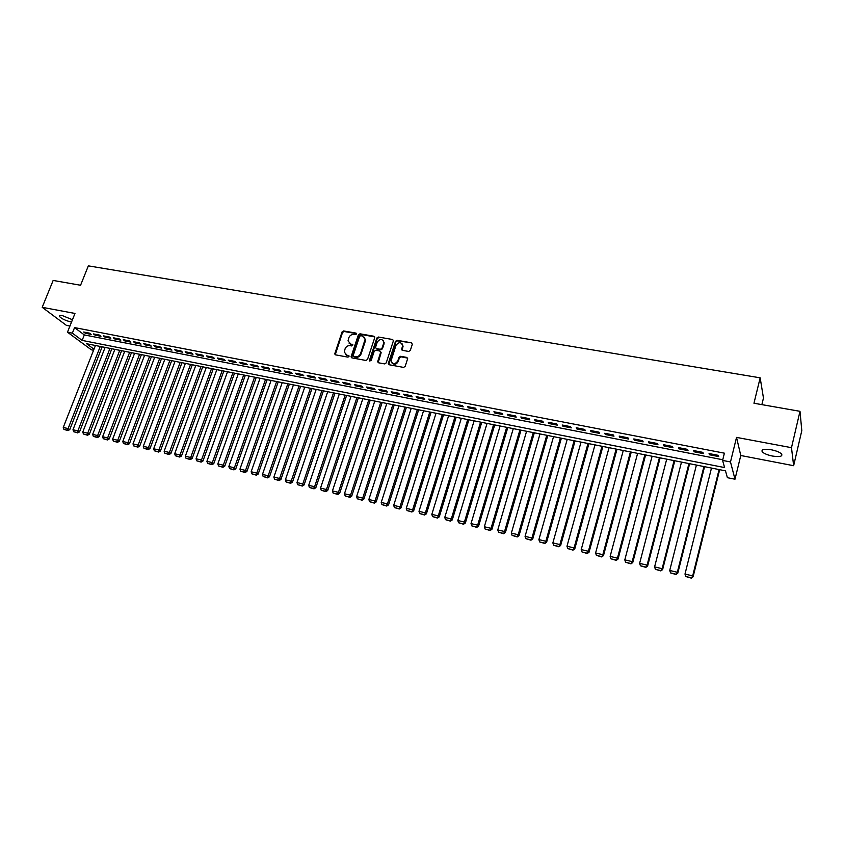 <?xml version="1.0" encoding="UTF-8"?>
<svg xmlns="http://www.w3.org/2000/svg" width="844" height="844" viewBox="0 0 844 844"><rect width="100%" height="100%" fill="white"/><g stroke="black" fill="none" stroke-linecap="round" stroke-linejoin="round"><path stroke-width="1.27" d="M356.601 334.097L356.062 333.116L343.635 330.943L342.073 331.924L334.709 353.931L335.532 354.849L347.992 357.149L349.142 356.136L346.937 355.155L344.268 352.106L345.091 348.815C346.103 346.525 347.781 345.47 350.133 345.65L351.758 345.945L352.908 344.943L350.703 343.972L348.023 340.892L348.846 337.663C349.849 335.384 351.537 334.34 353.889 334.509L356.601 334.097M356.643 333.686L344.109 331.481L342.537 332.462L335.258 354.765M349.121 355.999L346.937 355.155M352.887 344.816L350.703 343.972M771.395 449.799C764.168 448.744 761.119 449.419 762.248 451.804C763.999 453.576 767.396 454.99 772.418 456.045C779.666 457.121 782.736 456.456 781.628 454.04C779.856 452.268 776.448 450.854 771.395 449.799M72.457 319.739L62.519 315.656C60.072 315.234 59.059 315.498 59.47 316.458C61.57 318.716 65.347 320.53 70.801 321.912L71.54 322.028M408.696 351.452L410.321 350.439L412.315 344.257L411.482 342.812L397.123 340.301L395.519 341.303L388.272 363.606L389.147 364.745L403.548 367.404L405.173 366.391L407.652 358.616L406.766 357.413L400.594 356.295L398.98 357.307L397.767 361.021C394.802 364.671 392.576 364.555 391.099 360.662L395.984 345.344C399.001 341.693 401.227 341.831 402.641 345.776L401.649 349.184L402.525 350.355L408.696 351.452M799.996 411.313L801.8 430.619L793.645 465.709L791.493 447.679L799.996 411.313L753.966 403.242L760.17 377.827L88.346 265.86L80.57 285.251L53.151 280.44L42.2 307.311L74.979 313.451L67.478 332.188L72.352 333.137L74.557 327.599L724.395 453.175L722.601 460.413L730.493 461.953L734.987 479.213L727.391 477.693L725.492 470.846L86.637 343.74L93.979 349.194M791.493 447.679L736.538 437.392L730.493 461.953M374.736 337.663L373.945 336.25L359.977 333.802L358.394 334.794L351.062 356.885L351.906 357.867L365.916 360.462L367.509 359.46L374.736 337.663M378.418 337.03L392.587 339.51L393.462 340.628L386.214 362.899L384.6 363.901L378.502 362.783L377.637 361.696L380.633 352.433L379.832 350.998L375.812 350.271L374.219 351.273L371.16 360.515L369.482 360.209L376.825 338.022L378.418 337.03L392.587 339.51M42.2 307.311L66.391 325.362L69.936 326.048M89.538 333.158L83.683 332.019L85.297 333.243L91.152 334.382L89.538 333.158M99.37 335.068L93.462 333.918L95.066 335.142L100.963 336.292L99.37 335.068M109.277 336.988L103.327 335.838L104.909 337.062L110.859 338.212L109.277 336.988M119.268 338.929L113.265 337.769L114.837 338.993L120.829 340.153L119.268 338.929M129.343 340.892L123.287 339.71L124.849 340.934L130.894 342.115L129.343 340.892M139.492 342.864L133.394 341.683L134.934 342.907L141.032 344.088L139.492 342.864M149.736 344.858L143.575 343.656L145.105 344.879L151.255 346.082L149.736 344.858M160.054 346.863L153.851 345.66L155.359 346.884L161.563 348.087L160.054 346.863M170.467 348.888L164.211 347.665L165.709 348.899L171.954 350.112L170.467 348.888M180.964 350.925L174.655 349.701L176.132 350.925L182.431 352.148L180.964 350.925M191.556 352.982L185.195 351.748L186.651 352.971L193.002 354.216L191.556 352.982M202.233 355.06L195.808 353.815L197.253 355.039L203.657 356.284L202.233 355.06M212.994 357.149L206.527 355.894L207.951 357.118L214.408 358.383L212.994 357.149M223.85 359.259L217.33 357.993L218.733 359.217L225.253 360.493L223.85 359.259M234.801 361.39L228.218 360.114L229.61 361.337L236.183 362.614L234.801 361.39M245.847 363.532L239.211 362.245L240.582 363.479L247.208 364.766L245.847 363.532M256.987 365.705L250.299 364.397L251.649 365.631L258.327 366.929L256.987 365.705M268.234 367.889L261.471 366.57L262.811 367.805L269.553 369.113L268.234 367.889M279.564 370.083L272.749 368.765L274.057 369.999L280.862 371.318L279.564 370.083M291.001 372.309L284.122 370.97L285.42 372.204L292.277 373.544L291.001 372.309M302.532 374.546L295.6 373.206L296.866 374.441L303.787 375.78L302.532 374.546M314.168 376.814L307.174 375.453L308.429 376.688L315.403 378.049L314.168 376.814M325.911 379.093L318.853 377.722L320.076 378.956L327.124 380.327L325.911 379.093M337.758 381.393L330.637 380.011L331.84 381.245L338.95 382.627L337.758 381.393M349.711 383.714L342.527 382.321L343.708 383.556L350.872 384.948L349.711 383.714M361.759 386.067L354.512 384.653L355.672 385.887L362.909 387.301L361.759 386.067M373.934 388.43L366.623 387.006L367.752 388.24L375.052 389.664L373.934 388.43M386.204 390.814L378.829 389.379L379.937 390.614L387.312 392.049L386.204 390.814M398.6 393.22L391.152 391.774L392.238 393.009L399.676 394.454L398.6 393.22M411.102 395.646L403.59 394.19L404.645 395.425L412.146 396.88L411.102 395.646M423.72 398.104L416.134 396.627L417.168 397.862L424.743 399.339L423.72 398.104M436.453 400.573L428.794 399.085L429.807 400.32L437.445 401.807L436.453 400.573M449.303 403.073L441.581 401.575L442.562 402.81L450.274 404.308L449.303 403.073M462.28 405.595L454.483 404.086L455.433 405.31L463.219 406.829L462.28 405.595M475.372 408.137L467.502 406.608L468.431 407.842L476.28 409.372L475.372 408.137M488.592 410.712L480.637 409.171L481.544 410.395L489.467 411.946L488.592 410.712M501.927 413.307L493.909 411.745L494.784 412.98L502.781 414.531L501.927 413.307M515.399 415.923L507.297 414.351L508.141 415.575L516.222 417.147L515.399 415.923M528.998 418.561L520.822 416.978L521.634 418.202L529.789 419.795L528.998 418.561M542.724 421.23L534.474 419.626L535.254 420.85L543.483 422.454L542.724 421.23M556.576 423.92L548.252 422.306L549.001 423.53L557.314 425.154L556.576 423.92M570.576 426.642L562.157 425.007L562.885 426.231L571.272 427.866L570.576 426.642M584.702 429.396L576.209 427.739L576.895 428.963L585.377 430.619L584.702 429.396M598.976 432.16L590.399 430.493L591.053 431.717L599.609 433.383L598.976 432.16M613.377 434.966L604.715 433.278L605.338 434.502L613.978 436.19L613.377 434.966M627.936 437.793L619.179 436.095L619.77 437.308L628.495 439.017L627.936 437.793M642.632 440.652L633.791 438.933L634.35 440.146L643.16 441.866L642.632 440.652M657.465 443.533L648.551 441.802L649.068 443.016L657.961 444.746L657.465 443.533M672.457 446.444L663.447 444.693L663.933 445.906L672.921 447.658L672.457 446.444M687.596 449.388L678.502 447.615L678.945 448.839L688.018 450.601L687.596 449.388M702.894 452.363L693.705 450.569L694.106 451.783L703.274 453.576L702.894 452.363M74.557 327.599L84.316 334.931L722.77 459.758M709.424 454.768L718.687 456.572L718.349 455.359L709.055 453.555L709.424 454.768L709.698 453.682M761.868 404.624L763.461 398.041L760.17 377.827M411.492 342.822L397.545 340.839L395.941 341.841L388.778 364.608M736.538 437.392L740.779 455.507L793.645 465.709M740.779 455.507L734.987 479.213M93.568 350.249L91.321 349.796L67.478 332.188M72.352 333.137L82.142 340.406L724.595 467.576L722.601 460.413M84.316 334.931L82.142 340.406M85.297 333.243L85.634 332.399M95.066 335.142L95.393 334.298M104.909 337.062L105.247 336.207M114.837 338.993L115.164 338.138M124.849 340.934L125.176 340.079M134.934 342.907L135.262 342.042M145.105 344.879L145.442 344.025M155.359 346.884L155.697 346.008M165.709 348.899L166.036 348.023M176.132 350.925L176.459 350.049M186.651 352.971L186.978 352.096M197.253 355.039L197.58 354.153M207.951 357.118L208.278 356.231M218.733 359.217L219.06 358.331M229.61 361.337L229.937 360.441M240.582 363.479L240.909 362.572M251.649 365.631L251.966 364.724M262.811 367.805L263.128 366.897M274.057 369.999L274.384 369.081M285.42 372.204L285.736 371.286M296.866 374.441L297.193 373.512M308.429 376.688L308.746 375.759M320.076 378.956L320.403 378.028M331.84 381.245L332.156 380.306M343.708 383.556L344.025 382.617M355.672 385.887L355.989 384.938M367.752 388.24L368.068 387.291M379.937 390.614L380.254 389.654M388.504 364.376L388.715 363.743M392.238 393.009L392.555 392.049M404.645 395.425L404.962 394.454M417.168 397.862L417.485 396.891M429.807 400.32L430.113 399.349M442.562 402.81L442.868 401.828M455.433 405.31L455.739 404.329M468.431 407.842L468.736 406.85M481.544 410.395L481.85 409.403M494.784 412.98L495.08 411.977M508.141 415.575L508.447 414.573M521.634 418.202L521.93 417.189M535.254 420.85L535.55 419.837M549.001 423.53L549.296 422.506M562.885 426.231L563.18 425.207M576.895 428.963L577.191 427.929M591.053 431.717L591.338 430.683M605.338 434.502L605.633 433.457M619.77 437.308L620.055 436.264M634.35 440.146L634.625 439.091M649.068 443.016L649.342 441.95M663.933 445.906L664.207 444.841M678.945 448.839L679.22 447.763M694.106 451.783L694.38 450.707M349.068 343.181L351.167 344.5M345.344 354.396L347.411 355.683M374.747 336.914L360.43 334.34L358.858 335.332L351.61 357.772M360.704 335.701L359.607 336.397L353.235 355.419L353.773 356.421L355.493 356.727C357.867 356.917 359.565 355.862 360.578 353.552L365.135 339.256L362.424 336.007L360.704 335.701M364.587 337.378L365.378 341.05L361.032 354.079C360.019 356.379 358.331 357.445 355.957 357.255L354.237 356.938M380.633 351.653L381.077 352.961L378.154 362.656M378.861 337.568L377.268 338.56L369.904 361.179M383.661 343.234L383.83 342.337C382.332 338.592 380.138 338.507 377.247 342.094L375.517 347.506L376.371 348.572L380.391 349.3L381.994 348.298L383.661 343.234L384.104 343.761L383.419 340.681M384.104 343.761L382.438 348.825L380.834 349.827L376.825 349.11M402.261 343.972L403.063 346.304L402.124 350.197M391.975 362.983C394.317 365.019 396.395 364.545 398.199 361.548L397.767 361.021M407.599 358.099L401.027 356.822L399.402 357.835L398.199 361.548M100.267 346.451L68.111 428.594L63.258 427.444L95.435 345.491M67.309 430.197L63.912 429.396L67.974 430.598L67.309 430.197L68.111 428.594L69.767 429.617L102.135 346.831M63.258 427.444L63.912 429.396M67.974 430.598L69.767 429.617M109.973 348.393L77.87 430.894L72.985 429.744L105.11 347.422M77.057 432.508L73.639 431.695L77.711 432.909L77.057 432.508L77.87 430.894L79.515 431.917L111.841 348.762M72.985 429.744L73.639 431.695M77.711 432.909L79.515 431.917M119.764 350.334L87.713 433.215L82.775 432.054L114.858 349.363M86.89 434.829L83.44 434.016L87.533 435.23L86.89 434.829L87.713 433.215L89.337 434.227L121.61 350.703M82.775 432.054L83.44 434.016M87.533 435.23L89.337 434.227M129.638 352.296L97.63 435.557L92.661 434.386L124.69 351.315M96.796 437.171L93.315 436.348L97.44 437.582L96.796 437.171L97.63 435.557L99.244 436.57L131.464 352.665M92.661 434.386L93.315 436.348M97.44 437.582L99.244 436.57M139.587 354.28L107.631 437.909L102.62 436.728L134.597 353.288M106.787 439.534L103.274 438.711L107.42 439.946L106.787 439.534L107.631 437.909L109.224 438.933L141.402 354.638M102.62 436.728L103.274 438.711M107.42 439.946L109.224 438.933M149.62 356.273L117.706 440.294L112.663 439.102L144.588 355.271M116.862 441.918L113.318 441.085L117.495 442.319L116.862 441.918L117.706 440.294L119.299 441.306L151.414 356.632M112.663 439.102L113.318 441.085M117.495 442.319L119.299 441.306M159.727 358.289L127.877 442.689L122.781 441.486L154.663 357.276M127.011 444.324L123.446 443.48L127.644 444.725L127.011 444.324L127.877 442.689L129.448 443.701L161.51 358.637M122.781 441.486L123.446 443.48M127.644 444.725L129.448 443.701M169.918 360.314L138.131 445.104L132.993 443.891L164.812 359.301M137.255 446.74L133.658 445.896L137.878 447.151L137.255 446.74L138.131 445.104L139.682 446.117L171.68 360.662M132.993 443.891L133.658 445.896M137.878 447.151L139.682 446.117M180.194 362.361L148.47 447.542L143.29 446.318L175.046 361.337M147.584 449.187L143.955 448.333L148.196 449.588L147.584 449.187L148.47 447.542L150 448.554L181.945 362.709M143.29 446.318L143.955 448.333M148.196 449.588L150 448.554M190.565 364.418L158.894 450L153.671 448.765L185.363 363.384M157.997 451.645L154.346 450.791L158.609 452.057L157.997 451.645L158.894 450L160.413 451.012L192.295 364.766M153.671 448.765L154.346 450.791M158.609 452.057L160.413 451.012M201.009 366.496L169.401 452.479L164.137 451.234L195.776 365.452M168.494 454.135L164.812 453.26L169.095 454.536L168.494 454.135L169.401 452.479L170.91 453.492L202.718 366.845M164.137 451.234L164.812 453.26M169.095 454.536L170.91 453.492M211.538 368.596L180.004 454.979L174.687 453.724L206.263 367.541M179.086 456.636L175.373 455.76L179.688 457.047L179.086 456.636L180.004 454.979L181.492 455.992L213.237 368.933M174.687 453.724L175.373 455.76M179.688 457.047L181.492 455.992M222.162 370.706L190.691 457.501L185.342 456.235L216.845 369.651M189.763 459.168L186.018 458.281L190.354 459.569L189.763 459.168L190.691 457.501L192.158 458.503L223.839 371.043M185.342 456.235L186.018 458.281M190.354 459.569L192.158 458.503M232.881 372.837L201.473 460.043L196.072 458.767L227.511 371.771M200.534 461.71L196.757 460.824L201.125 462.111L200.534 461.71L201.473 460.043L202.929 461.046L234.537 373.175M196.072 458.767L196.757 460.824M201.125 462.111L202.929 461.046M243.684 374.989L212.35 462.607L206.907 461.32L238.272 373.913M211.401 464.284L207.592 463.388L211.981 464.685L211.401 464.284L212.35 462.607L213.785 463.609L245.319 375.316M206.907 461.32L207.592 463.388M211.981 464.685L213.785 463.609M254.571 377.152L223.322 465.192L217.826 463.894L249.117 376.065M222.362 466.88L218.512 465.962L222.922 467.281L222.362 466.88L223.322 465.192L224.736 466.194L256.196 377.479M217.826 463.894L218.512 465.962M222.922 467.281L224.736 466.194M265.565 379.346L234.389 467.798L228.84 466.5L260.058 378.249M233.408 469.496L229.536 468.578L233.967 469.886L233.408 469.496L234.389 467.798L235.782 468.8L267.158 379.663M228.84 466.5L229.536 468.578M233.967 469.886L235.782 468.8M276.642 381.541L245.541 470.435L239.949 469.116L271.093 380.444M244.56 472.134L240.645 471.205L245.108 472.524L244.56 472.134L245.541 470.435L246.923 471.437L278.225 381.857M239.949 469.116L240.645 471.205M245.108 472.524L246.923 471.437M287.815 383.767L256.798 473.094L251.164 471.754L282.212 382.659M255.806 474.792L251.86 473.853L256.344 475.183L255.806 474.792L256.798 473.094L258.158 474.085L289.376 384.083M251.164 471.754L251.86 473.853M256.344 475.183L258.158 474.085M299.082 386.014L268.16 475.763L262.463 474.423L293.438 384.885M267.147 477.472L263.17 476.533L267.685 477.873L267.147 477.472L268.16 475.763L269.489 476.765L300.622 386.32M262.463 474.423L263.17 476.533M267.685 477.873L269.489 476.765M310.455 388.272L279.617 478.464L273.867 477.113L304.758 387.143M278.594 480.183L274.574 479.234L279.121 480.574L278.594 480.183L279.617 478.464L280.925 479.466L311.974 388.578M273.867 477.113L274.574 479.234M279.121 480.574L280.925 479.466M321.923 390.55L291.169 481.196L285.377 479.825L316.173 389.411M290.136 482.916L286.084 481.956L290.652 483.306L290.136 482.916L291.169 481.196L292.467 482.188L323.41 390.856M285.377 479.825L286.084 481.956M290.652 483.306L292.467 482.188M333.486 392.861L302.827 483.939L296.982 482.568L327.694 391.7M301.783 485.669L297.7 484.699L302.289 486.06L301.783 485.669L302.827 483.939L304.104 484.931L334.962 393.146M296.982 482.568L297.7 484.699M302.289 486.06L304.104 484.931M345.154 395.182L314.59 486.714L308.704 485.332L339.309 394.011M313.535 488.444L309.41 487.473L314.042 488.845L313.535 488.444L314.59 486.714L315.846 487.705L346.599 395.467M308.704 485.332L309.41 487.473M314.042 488.845L315.846 487.705M356.928 397.524L326.459 489.52L320.52 488.117L351.02 396.342M325.394 491.25L321.226 490.269L325.879 491.641L325.394 491.25L326.459 489.52L327.694 490.501L358.352 397.798M320.52 488.117L321.226 490.269M325.879 491.641L327.694 490.501M368.796 399.877L338.444 492.337L332.441 490.923L362.846 398.695M337.357 494.078L333.158 493.086L337.843 494.468L337.357 494.078L338.444 492.337L339.647 493.329L370.199 400.161M332.441 490.923L333.158 493.086M337.843 494.468L339.647 493.329M380.771 402.261L350.524 495.185L344.468 493.761L374.768 401.069M349.427 496.937L345.185 495.934L349.901 497.327L349.427 496.937L350.524 495.185L351.705 496.177L382.153 402.535M344.468 493.761L345.185 495.934M349.901 497.327L351.705 496.177M392.861 404.666L362.72 498.065L356.611 496.62L386.805 403.464M361.612 499.817L357.328 498.804L362.076 500.207L361.612 499.817L362.72 498.065L363.869 499.047L394.222 404.941M402.039 349.342L401.86 349.965M356.611 496.62L357.328 498.804M362.076 500.207L363.869 499.047M405.057 407.093L375.021 500.967L368.86 499.511L398.948 405.88M373.903 502.729L369.588 501.705L374.356 503.119L373.903 502.729L375.021 500.967L376.16 501.948L406.386 407.357M368.86 499.511L369.588 501.705M374.356 503.119L376.16 501.948M417.358 409.54L387.438 503.9L381.224 502.433L411.197 408.317M386.299 505.661L381.952 504.628L386.752 506.052L386.299 505.661L387.438 503.9L388.546 504.87L418.666 409.804M381.224 502.433L381.952 504.628M386.752 506.052L388.546 504.87M429.775 412.009L399.972 506.854L393.694 505.366L423.551 410.775M398.822 508.626L394.433 507.582L399.254 509.006L398.822 508.626L399.972 506.854L401.058 507.824L431.052 412.262M393.694 505.366L394.433 507.582M399.254 509.006L401.058 507.824M442.298 414.509L412.621 509.839L406.281 508.341L436.021 413.254M411.461 511.612L407.019 510.557L411.883 512.002L412.621 509.839L413.676 510.799L443.554 414.752M406.281 508.341L407.019 510.557M411.883 512.002L413.676 510.799M454.937 417.02L425.387 512.846L418.993 511.337L448.607 415.765M424.205 514.629L419.732 513.563L424.627 515.009L425.387 512.846L426.42 513.806L456.171 417.263M418.993 511.337L419.732 513.563M424.627 515.009L426.42 513.806M467.703 419.563L438.279 515.884L431.822 514.365L461.309 418.286M437.076 517.667L432.561 516.602L437.487 518.058L438.279 515.884L439.281 516.844L468.895 419.795M431.822 514.365L432.561 516.602M437.487 518.058L439.281 516.844M480.574 422.116L451.287 518.954L444.767 517.414L474.117 420.839M450.074 520.748L445.516 519.672L450.464 521.128L451.287 518.954L452.257 519.915L481.745 422.348M444.767 517.414L445.516 519.672M450.464 521.128L452.257 519.915M493.571 424.701L464.411 522.046L457.828 520.495L487.051 423.414M463.187 523.85L458.577 522.763L463.567 524.229L464.411 522.046L465.361 523.006L494.711 424.933M457.828 520.495L458.577 522.763M463.567 524.229L465.361 523.006M506.685 427.317L477.662 525.168L471.026 523.607L500.112 426.009M476.427 526.983L471.775 525.875L476.797 527.363L477.662 525.168L478.59 526.128L507.793 427.539M471.026 523.607L471.775 525.875M476.797 527.363L478.59 526.128M519.915 429.944L491.05 528.333L484.34 526.751L513.279 428.625M489.784 530.137L485.1 529.03L490.142 530.517L491.05 528.333L491.936 529.283L521.001 430.166M484.34 526.751L485.1 529.03M490.142 530.517L491.936 529.283M533.271 432.603L504.554 531.509L497.781 529.916L526.582 431.273M503.277 533.334L498.54 532.216L503.625 533.714L504.554 531.509L505.419 532.458L534.326 432.814M497.781 529.916L498.54 532.216M503.625 533.714L505.419 532.458M546.764 435.293L518.195 534.727L511.358 533.113L540.002 433.943M516.897 536.552L512.118 535.423L517.235 536.932L518.195 534.727L519.018 535.676L547.777 435.493M511.358 533.113L512.118 535.423M517.235 536.932L519.018 535.676M560.374 437.994L531.963 537.976L525.063 536.351L553.548 436.643M530.654 539.812L525.823 538.662L530.971 540.181L531.963 537.976L532.764 538.915L561.365 438.194M525.063 536.351L525.823 538.662M530.971 540.181L532.764 538.915M574.12 440.726L545.868 541.257L538.894 539.611L567.231 439.365M544.538 543.093L539.664 541.943L544.844 543.462L545.868 541.257L546.627 542.186L575.07 440.916M538.894 539.611L539.664 541.943M544.844 543.462L546.627 542.186M587.994 443.49L559.899 544.57L552.862 542.903L581.041 442.108M558.559 546.406L553.643 545.245L558.855 546.785L559.899 544.57L560.638 545.498L588.912 443.67M552.862 542.903L553.643 545.245M558.855 546.785L560.638 545.498M601.994 446.276L574.078 547.904L566.978 546.237L594.978 444.883M572.717 549.76L567.748 548.589L573.002 550.13L574.078 547.904L574.785 548.832L602.88 446.455M566.978 546.237L567.748 548.589M573.002 550.13L574.785 548.832M616.141 449.092L588.395 551.28L581.221 549.592L609.051 447.679M587.023 553.147L582.001 551.955L587.287 553.506L588.395 551.28L589.059 552.208L616.985 449.261M581.221 549.592L582.001 551.955M587.287 553.506L589.059 552.208M630.415 451.93L602.848 554.698L595.6 552.989L623.262 450.506M601.456 556.555L596.391 555.363L601.709 556.924L602.848 554.698L603.481 555.616L631.238 452.099M595.6 552.989L596.391 555.363M601.709 556.924L603.481 555.616M644.837 454.8L617.449 558.137L610.138 556.407L637.61 453.365M616.046 560.005L610.919 558.802L616.278 560.374L617.449 558.137L618.051 559.055L645.618 454.958M610.138 556.407L610.919 558.802M616.278 560.374L618.051 559.055M659.386 457.701L632.198 561.619L624.803 559.867L652.096 456.245M630.774 563.497L625.594 562.273L630.995 563.855L632.198 561.619L632.757 562.526L660.135 457.849M624.803 559.867L625.594 562.273M630.995 563.855L632.757 562.526M674.092 460.624L647.095 565.132L639.625 563.37L666.718 459.157M645.649 567.01L640.427 565.775L645.86 567.368L647.095 565.132L647.622 566.029L674.799 460.761M639.625 563.37L640.427 565.775M645.86 567.368L647.622 566.029M688.936 463.578L662.139 568.677L654.596 566.894L681.498 462.09M660.673 570.565L655.398 569.32L660.873 570.924L662.139 568.677L662.624 569.573L689.611 463.704M654.596 566.894L655.398 569.32M660.873 570.924L662.624 569.573M703.928 466.563L677.342 572.264L669.725 570.46L696.416 465.065M675.854 574.163L670.526 572.897L676.033 574.511L677.342 572.264L677.785 573.15L704.561 466.679M669.725 570.46L670.526 572.897M676.033 574.511L677.785 573.15M719.077 469.57L692.692 575.882L684.99 574.068L711.481 468.061M691.183 577.781L685.803 576.515L691.352 578.14L692.692 575.882L693.103 576.769L719.668 469.686M684.99 574.068L685.803 576.515M691.352 578.14L693.103 576.769M356.527 333.654L356.062 333.116M352.781 344.785L352.317 344.257M342.537 332.462L342.073 331.924M344.109 331.481L343.635 330.943M351.6 356.97L351.136 356.442M358.858 335.332L358.394 334.794M360.43 334.34L359.977 333.802M374.398 336.788L373.945 336.25M355.957 357.255L355.493 356.727M361.032 354.079L360.578 353.552M365.378 341.05L364.924 340.512M381.077 352.961L380.633 352.433M377.268 338.56L376.825 338.022M380.834 349.827L380.391 349.3M382.438 348.825L381.994 348.298M402.124 349.448L401.702 348.91M402.915 347.032L402.482 346.494M399.402 357.835L398.98 357.307M401.027 356.822L400.594 356.295M407.188 357.94L406.766 357.413M388.767 363.817L388.335 363.289M395.941 341.841L395.519 341.303M397.545 340.839L397.123 340.301M762.248 451.804L762.733 449.789M59.47 316.458L59.829 315.561M351.537 357.413L351.062 356.885M365.589 339.794L365.135 339.256M381.14 352.613L380.697 352.085M384.273 342.875L383.83 342.337M402.071 349.722L401.649 349.184M403.063 346.304L402.641 345.776M388.704 364.133L388.272 363.606"/></g></svg>
